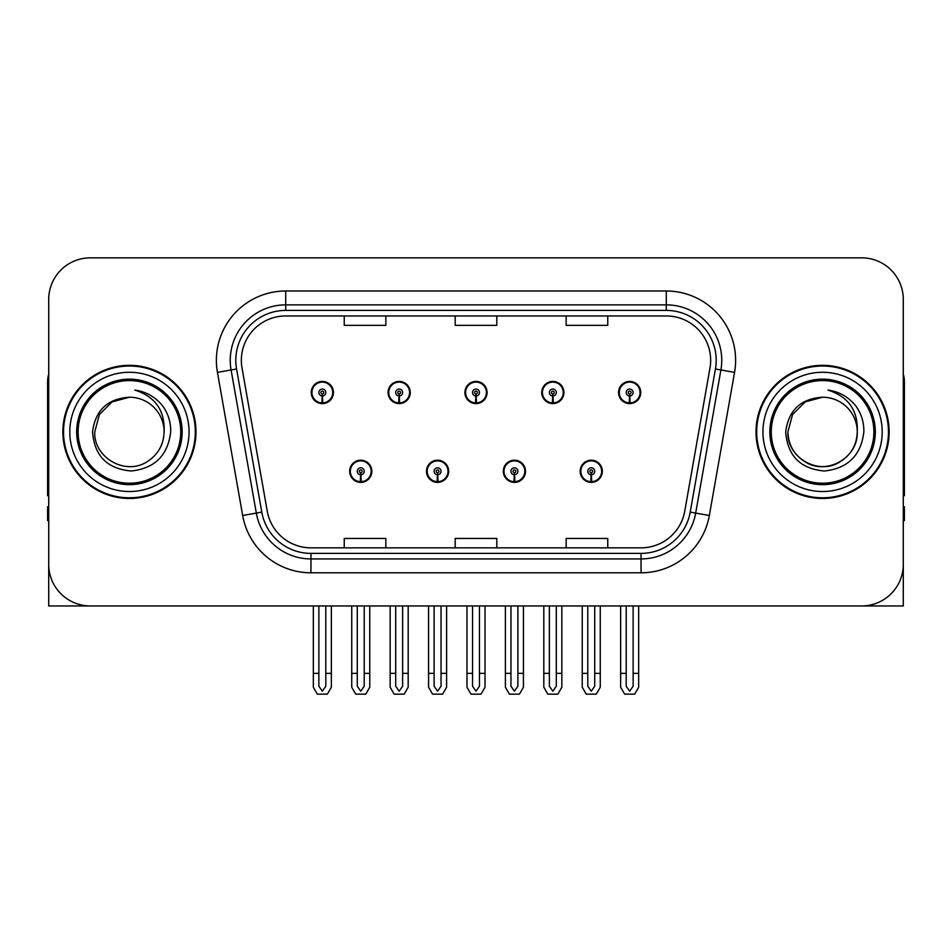 <?xml version="1.0" encoding="UTF-8"?>
<svg xmlns="http://www.w3.org/2000/svg" width="952" height="952" viewBox="0 0 952 952"><rect width="100%" height="100%" fill="white"/><g stroke="black" fill="none" stroke-linecap="round" stroke-linejoin="round"><path stroke-width="1.43" d="M822.576 605.948L903.293 605.948L903.293 299.452A41.602 41.602 0 0 0 861.679 257.849L90.321 257.849A41.602 41.602 0 0 0 48.707 299.452L48.707 605.948L129.424 605.948M349.658 471.288A11.091 11.091 0 0 0 360.748 482.378A11.091 11.091 0 0 0 371.851 471.288A11.091 11.091 0 0 0 360.748 460.185A11.091 11.091 0 0 0 349.658 471.288M426.484 471.288A11.091 11.091 0 0 0 437.587 482.378A11.091 11.091 0 0 0 448.678 471.288A11.091 11.091 0 0 0 437.587 460.185A11.091 11.091 0 0 0 426.484 471.288M503.322 471.288A11.091 11.091 0 0 0 514.413 482.378A11.091 11.091 0 0 0 525.516 471.288A11.091 11.091 0 0 0 514.413 460.185A11.091 11.091 0 0 0 503.322 471.288M541.736 392.51A11.091 11.091 0 0 0 552.826 403.6A11.091 11.091 0 0 0 563.929 392.51A11.091 11.091 0 0 0 552.826 381.419A11.091 11.091 0 0 0 541.736 392.51M464.909 392.51A11.091 11.091 0 0 0 476 403.6A11.091 11.091 0 0 0 487.091 392.51A11.091 11.091 0 0 0 476 381.419A11.091 11.091 0 0 0 464.909 392.51M388.071 392.51A11.091 11.091 0 0 0 399.174 403.6A11.091 11.091 0 0 0 410.264 392.51A11.091 11.091 0 0 0 399.174 381.419A11.091 11.091 0 0 0 388.071 392.51M311.245 392.51A11.091 11.091 0 0 0 322.335 403.6A11.091 11.091 0 0 0 333.426 392.51A11.091 11.091 0 0 0 322.335 381.419A11.091 11.091 0 0 0 311.245 392.51M580.149 471.288A11.091 11.091 0 0 0 591.251 482.378A11.091 11.091 0 0 0 602.342 471.288A11.091 11.091 0 0 0 591.251 460.185A11.091 11.091 0 0 0 580.149 471.288M618.574 392.51A11.091 11.091 0 0 0 629.665 403.6A11.091 11.091 0 0 0 640.755 392.51A11.091 11.091 0 0 0 629.665 381.419A11.091 11.091 0 0 0 618.574 392.51M62.856 431.899A66.569 66.569 0 0 0 129.424 498.467A66.569 66.569 0 0 0 195.993 431.899A66.569 66.569 0 0 0 129.424 365.33A66.569 66.569 0 0 0 62.856 431.899M756.007 431.899A66.569 66.569 0 0 0 822.576 498.467A66.569 66.569 0 0 0 889.144 431.899A66.569 66.569 0 0 0 822.576 365.33A66.569 66.569 0 0 0 756.007 431.899M241.344 360.332A44.375 44.375 0 0 1 285.719 315.957L666.281 315.957A44.375 44.375 0 0 1 709.978 368.043L684.75 511.164A44.375 44.375 0 0 1 641.041 547.84L310.959 547.84A44.375 44.375 0 0 1 267.25 511.164L242.022 368.043A44.375 44.375 0 0 1 241.344 360.332M235.798 360.332A49.932 49.932 0 0 0 236.56 369.007L261.788 512.128A49.932 49.932 0 0 0 310.959 553.386L641.041 553.386A49.932 49.932 0 0 0 690.212 512.128L715.44 369.007A49.932 49.932 0 0 0 666.281 310.411L285.719 310.411A49.932 49.932 0 0 0 235.798 360.332M217.437 372.375A69.341 69.341 0 0 1 285.719 290.991L666.281 290.991A69.341 69.341 0 0 1 734.563 372.375L709.335 515.496A69.341 69.341 0 0 1 641.041 572.807L310.959 572.807A69.341 69.341 0 0 1 242.665 515.496L217.437 372.375L231.086 369.971A55.478 55.478 0 0 1 285.719 304.866L666.281 304.866A55.478 55.478 0 0 1 720.914 369.971L695.674 513.092A55.478 55.478 0 0 1 641.041 558.931L310.959 558.931A55.478 55.478 0 0 1 256.326 513.092L231.086 369.971A55.478 55.478 0 0 1 230.253 360.332M861.679 257.849L90.321 257.849M48.707 299.452L48.707 564.346A41.602 41.602 0 0 0 90.321 605.948L861.679 605.948A41.602 41.602 0 0 0 903.293 564.346L903.293 299.452M455.199 315.957L455.199 325.346L496.801 325.346L496.801 315.957M344.243 315.957L344.243 325.346L385.857 325.346L385.857 315.957M566.142 315.957L566.142 325.346L607.757 325.346L607.757 315.957M496.801 547.84L496.801 538.451L455.199 538.451L455.199 547.84M385.857 547.84L385.857 538.451L344.243 538.451L344.243 547.84M607.757 547.84L607.757 538.451L566.142 538.451L566.142 547.84M594.714 605.948L594.714 686.225L591.251 691.176L587.777 686.225L587.777 673.35L582.231 673.35L582.231 687.213L586.242 694.151L596.261 694.151L600.26 687.213L600.26 605.948M591.097 474.75L590.799 481.676A10.401 10.401 0 0 1 580.851 471.288A10.401 10.401 0 0 1 591.251 460.887A10.401 10.401 0 0 1 601.652 471.288A10.401 10.401 0 0 1 591.704 481.676L591.394 474.75A3.463 3.463 0 0 0 594.714 471.288A3.463 3.463 0 0 0 591.251 467.813A3.463 3.463 0 0 0 587.777 471.288A3.463 3.463 0 0 0 591.097 474.75L591.192 472.668A1.392 1.392 0 0 1 589.859 471.288A1.392 1.392 0 0 1 591.251 469.895A1.392 1.392 0 0 1 592.632 471.288A1.392 1.392 0 0 1 591.311 472.668L591.394 474.75M601.985 474.06L601.271 474.06M601.271 468.515L601.985 468.515M581.22 474.06L580.506 474.06M580.506 468.515L581.22 468.515M582.231 605.948L582.231 673.35M587.777 605.948L587.777 673.35M594.714 673.35L600.26 673.35M633.128 605.948L633.128 686.225L629.665 691.176L626.202 686.225L626.202 673.35L620.644 673.35L620.644 687.213L624.655 694.151L634.675 694.151L638.673 687.213L638.673 605.948M629.51 395.972L629.212 402.898A10.401 10.401 0 0 1 619.264 392.51A10.401 10.401 0 0 1 629.665 382.109A10.401 10.401 0 0 1 640.065 392.51A10.401 10.401 0 0 1 630.117 402.898L629.819 395.972A3.463 3.463 0 0 0 633.128 392.51A3.463 3.463 0 0 0 629.665 389.047A3.463 3.463 0 0 0 626.202 392.51A3.463 3.463 0 0 0 629.51 395.972L629.605 393.902A1.392 1.392 0 0 1 628.272 392.51A1.392 1.392 0 0 1 629.665 391.129A1.392 1.392 0 0 1 631.045 392.51A1.392 1.392 0 0 1 629.724 393.902L629.819 395.972M640.41 395.282L639.684 395.282M639.684 389.737L640.41 389.737M619.633 395.282L618.919 395.282M618.919 389.737L619.633 389.737M620.644 605.948L620.644 673.35M626.202 605.948L626.202 673.35M633.128 673.35L638.673 673.35M517.888 605.948L517.888 686.225L514.413 691.176L510.95 686.225L510.95 673.35L505.405 673.35L505.405 687.213L509.403 694.151L519.423 694.151L523.433 687.213L523.433 605.948M514.27 474.75L513.961 481.676A10.401 10.401 0 0 1 504.013 471.288A10.401 10.401 0 0 1 514.413 460.887A10.401 10.401 0 0 1 524.814 471.288A10.401 10.401 0 0 1 514.865 481.676L514.568 474.75A3.463 3.463 0 0 0 517.888 471.288A3.463 3.463 0 0 0 514.413 467.813A3.463 3.463 0 0 0 510.95 471.288A3.463 3.463 0 0 0 514.27 474.75L514.354 472.668A1.392 1.392 0 0 1 513.033 471.288A1.392 1.392 0 0 1 514.413 469.895A1.392 1.392 0 0 1 515.805 471.288A1.392 1.392 0 0 1 514.473 472.668L514.568 474.75M525.159 474.06L524.445 474.06M524.445 468.515L525.159 468.515M504.393 474.06L503.667 474.06M503.667 468.515L504.393 468.515M505.405 605.948L505.405 673.35M510.95 605.948L510.95 673.35M517.888 673.35L523.433 673.35M441.05 605.948L441.05 686.225L437.587 691.176L434.112 686.225L434.112 673.35L428.567 673.35L428.567 687.213L432.577 694.151L442.597 694.151L446.595 687.213L446.595 605.948M437.432 474.75L437.135 481.676A10.401 10.401 0 0 1 427.186 471.288A10.401 10.401 0 0 1 437.587 460.887A10.401 10.401 0 0 1 447.987 471.288A10.401 10.401 0 0 1 438.039 481.676L437.73 474.75A3.463 3.463 0 0 0 441.05 471.288A3.463 3.463 0 0 0 437.587 467.813A3.463 3.463 0 0 0 434.112 471.288A3.463 3.463 0 0 0 437.432 474.75L437.527 472.668A1.392 1.392 0 0 1 436.195 471.288A1.392 1.392 0 0 1 437.587 469.895A1.392 1.392 0 0 1 438.967 471.288A1.392 1.392 0 0 1 437.646 472.668L437.73 474.75M448.332 474.06L447.607 474.06M447.607 468.515L448.332 468.515M427.555 474.06L426.841 474.06M426.841 468.515L427.555 468.515M428.567 605.948L428.567 673.35M434.112 605.948L434.112 673.35M441.05 673.35L446.595 673.35M364.223 605.948L364.223 686.225L360.748 691.176L357.286 686.225L357.286 673.35L351.74 673.35L351.74 687.213L355.739 694.151L365.758 694.151L369.769 687.213L369.769 605.948M360.606 474.75L360.296 481.676A10.401 10.401 0 0 1 350.348 471.288A10.401 10.401 0 0 1 360.748 460.887A10.401 10.401 0 0 1 371.149 471.288A10.401 10.401 0 0 1 361.201 481.676L360.903 474.75A3.463 3.463 0 0 0 364.223 471.288A3.463 3.463 0 0 0 360.748 467.813A3.463 3.463 0 0 0 357.286 471.288A3.463 3.463 0 0 0 360.606 474.75L360.689 472.668A1.392 1.392 0 0 1 359.368 471.288A1.392 1.392 0 0 1 360.748 469.895A1.392 1.392 0 0 1 362.141 471.288A1.392 1.392 0 0 1 360.808 472.668L360.903 474.75M371.494 474.06L370.78 474.06M370.78 468.515L371.494 468.515M350.729 474.06L350.015 474.06M350.015 468.515L350.729 468.515M351.74 605.948L351.74 673.35M357.286 605.948L357.286 673.35M364.223 673.35L369.769 673.35M556.301 605.948L556.301 686.225L552.826 691.176L549.363 686.225L549.363 673.35L543.818 673.35L543.818 687.213L547.817 694.151L557.848 694.151L561.847 687.213L561.847 605.948M552.684 395.972L552.374 402.898A10.401 10.401 0 0 1 542.426 392.51A10.401 10.401 0 0 1 552.826 382.109A10.401 10.401 0 0 1 563.239 392.51A10.401 10.401 0 0 1 553.29 402.898L552.981 395.972A3.463 3.463 0 0 0 556.301 392.51A3.463 3.463 0 0 0 552.826 389.047A3.463 3.463 0 0 0 549.363 392.51A3.463 3.463 0 0 0 552.684 395.972L552.767 393.902A1.392 1.392 0 0 1 551.446 392.51A1.392 1.392 0 0 1 552.826 391.129A1.392 1.392 0 0 1 554.219 392.51A1.392 1.392 0 0 1 552.898 393.902L552.981 395.972M563.572 395.282L562.858 395.282M562.858 389.737L563.572 389.737M542.807 395.282L542.093 395.282M542.093 389.737L542.807 389.737M543.818 605.948L543.818 673.35M549.363 605.948L549.363 673.35M556.301 673.35L561.847 673.35M479.463 605.948L479.463 686.225L476 691.176L472.537 686.225L472.537 673.35L466.98 673.35L466.98 687.213L470.99 694.151L481.01 694.151L485.02 687.213L485.02 605.948M475.845 395.972L475.548 402.898A10.401 10.401 0 0 1 465.599 392.51A10.401 10.401 0 0 1 476 382.109A10.401 10.401 0 0 1 486.401 392.51A10.401 10.401 0 0 1 476.452 402.898L476.155 395.972A3.463 3.463 0 0 0 479.463 392.51A3.463 3.463 0 0 0 476 389.047A3.463 3.463 0 0 0 472.537 392.51A3.463 3.463 0 0 0 475.845 395.972L475.94 393.902A1.392 1.392 0 0 1 474.608 392.51A1.392 1.392 0 0 1 476 391.129A1.392 1.392 0 0 1 477.392 392.51A1.392 1.392 0 0 1 476.06 393.902L476.155 395.972M486.746 395.282L486.02 395.282M486.02 389.737L486.746 389.737M465.98 395.282L465.254 395.282M465.254 389.737L465.98 389.737M466.98 605.948L466.98 673.35M472.537 605.948L472.537 673.35M479.463 673.35L485.02 673.35M402.637 605.948L402.637 686.225L399.174 691.176L395.699 686.225L395.699 673.35L390.153 673.35L390.153 687.213L394.152 694.151L404.183 694.151L408.182 687.213L408.182 605.948M399.019 395.972L398.709 402.898A10.401 10.401 0 0 1 388.761 392.51A10.401 10.401 0 0 1 399.174 382.109A10.401 10.401 0 0 1 409.574 392.51A10.401 10.401 0 0 1 399.626 402.898L399.316 395.972A3.463 3.463 0 0 0 402.637 392.51A3.463 3.463 0 0 0 399.174 389.047A3.463 3.463 0 0 0 395.699 392.51A3.463 3.463 0 0 0 399.019 395.972L399.102 393.902A1.392 1.392 0 0 1 397.781 392.51A1.392 1.392 0 0 1 399.174 391.129A1.392 1.392 0 0 1 400.554 392.51A1.392 1.392 0 0 1 399.233 393.902L399.316 395.972M409.907 395.282L409.193 395.282M409.193 389.737L409.907 389.737M389.142 395.282L388.428 395.282M388.428 389.737L389.142 389.737M390.153 605.948L390.153 673.35M395.699 605.948L395.699 673.35M402.637 673.35L408.182 673.35M325.798 605.948L325.798 686.225L322.335 691.176L318.872 686.225L318.872 673.35L313.327 673.35L313.327 687.213L317.325 694.151L327.345 694.151L331.355 687.213L331.355 605.948M322.181 395.972L321.883 402.898A10.401 10.401 0 0 1 311.935 392.51A10.401 10.401 0 0 1 322.335 382.109A10.401 10.401 0 0 1 332.736 392.51A10.401 10.401 0 0 1 322.787 402.898L322.49 395.972A3.463 3.463 0 0 0 325.798 392.51A3.463 3.463 0 0 0 322.335 389.047A3.463 3.463 0 0 0 318.872 392.51A3.463 3.463 0 0 0 322.181 395.972L322.276 393.902A1.392 1.392 0 0 1 320.955 392.51A1.392 1.392 0 0 1 322.335 391.129A1.392 1.392 0 0 1 323.728 392.51A1.392 1.392 0 0 1 322.395 393.902L322.49 395.972M333.081 395.282L332.367 395.282M332.367 389.737L333.081 389.737M312.315 395.282L311.59 395.282M311.59 389.737L312.315 389.737M313.327 605.948L313.327 673.35M318.872 605.948L318.872 673.35M325.798 673.35L331.355 673.35M48.707 520.661L47.6 520.661L47.6 506.785L48.707 506.785M48.707 495.623A27.739 27.739 0 0 0 47.6 495.695L47.6 381.966A27.739 27.739 0 0 1 48.707 374.207M903.293 506.785L904.4 506.785L904.4 520.661L903.293 520.661M903.293 374.207A27.739 27.739 0 0 1 904.4 381.966L904.4 495.695A27.739 27.739 0 0 0 903.293 495.623M180.737 431.899A51.313 51.313 0 0 1 129.424 483.211A51.313 51.313 0 0 1 78.112 431.899A51.313 51.313 0 0 1 129.424 380.586A51.313 51.313 0 0 1 180.737 431.899M92.558 431.899C94.343 455.818 107.207 468.86 131.15 470.99C154.7 468.503 167.885 455.472 170.694 431.899C170.908 422.628 168.373 414.156 163.09 406.492C155.854 397.198 146.418 391.724 134.803 390.058C155.283 396.627 165.053 410.562 164.101 431.899C163.625 444.977 157.853 454.985 146.763 461.922C125.152 475.762 93.57 457.531 94.748 431.899L99.401 414.56L112.086 401.875L129.424 397.222C107.624 398.65 95.331 410.217 92.558 431.899M63.546 431.899A65.878 65.878 0 0 1 129.424 366.02A65.878 65.878 0 0 1 195.303 431.899A65.878 65.878 0 0 1 129.424 497.777A65.878 65.878 0 0 1 63.546 431.899M164.101 431.899C163.625 444.977 157.853 454.985 146.763 461.922C125.152 475.762 93.57 457.531 94.748 431.899L99.401 414.56L112.086 401.875L129.424 397.222L112.086 401.875L99.401 414.56L94.748 431.899L99.401 414.56L112.086 401.875L129.424 397.222A34.677 34.677 0 0 1 164.101 431.899M873.888 431.899A51.313 51.313 0 0 1 822.576 483.211A51.313 51.313 0 0 1 771.263 431.899A51.313 51.313 0 0 1 822.576 380.586A51.313 51.313 0 0 1 873.888 431.899M785.709 431.899C787.494 455.818 800.358 468.86 824.301 470.99C847.851 468.503 861.036 455.472 863.845 431.899C864.059 422.628 861.524 414.156 856.241 406.492C849.005 397.198 839.569 391.724 827.954 390.058C848.434 396.627 858.204 410.562 857.252 431.899C856.776 444.977 851.005 454.985 839.914 461.922C818.303 475.762 786.721 457.531 787.899 431.899L792.552 414.56L805.237 401.875L822.576 397.222C800.775 398.65 788.482 410.217 785.709 431.899M756.697 431.899A65.878 65.878 0 0 1 822.576 366.02A65.878 65.878 0 0 1 888.454 431.899A65.878 65.878 0 0 1 822.576 497.777A65.878 65.878 0 0 1 756.697 431.899M857.252 431.899C858.43 457.531 826.848 475.762 805.237 461.922C794.146 454.985 788.375 444.977 787.899 431.899L792.552 414.56L805.237 401.875L822.576 397.222L805.237 401.875L792.552 414.56L787.899 431.899L792.552 414.56L805.237 401.875L822.576 397.222A34.677 34.677 0 0 1 857.252 431.899C856.776 444.977 851.005 454.985 839.914 461.922C818.303 475.762 786.721 457.531 787.899 431.899M666.281 290.991L666.281 310.411M231.086 369.971L236.56 369.007M310.959 572.807L310.959 553.386M641.041 553.386L641.041 572.807M690.212 512.128L709.335 515.496M242.665 515.496L261.788 512.128M715.44 369.007L734.563 372.375M285.719 290.991L285.719 310.411M590.799 481.676A10.401 10.401 0 0 1 580.851 471.288M629.212 402.898A10.401 10.401 0 0 1 619.264 392.51M513.961 481.676A10.401 10.401 0 0 1 504.013 471.288M437.135 481.676A10.401 10.401 0 0 1 427.186 471.288M360.296 481.676A10.401 10.401 0 0 1 350.348 471.288M552.374 402.898A10.401 10.401 0 0 1 542.426 392.51M475.548 402.898A10.401 10.401 0 0 1 465.599 392.51M398.709 402.898A10.401 10.401 0 0 1 388.761 392.51M321.883 402.898A10.401 10.401 0 0 1 311.935 392.51M182.165 431.899A52.741 52.741 0 0 1 129.424 484.639A52.741 52.741 0 0 1 76.684 431.899A52.741 52.741 0 0 1 129.424 379.158A52.741 52.741 0 0 1 182.165 431.899M69.793 431.899A59.631 59.631 0 0 1 129.424 372.268A59.631 59.631 0 0 1 189.055 431.899A59.631 59.631 0 0 1 129.424 491.529A59.631 59.631 0 0 1 69.793 431.899M875.316 431.899A52.741 52.741 0 0 1 822.576 484.639A52.741 52.741 0 0 1 769.835 431.899A52.741 52.741 0 0 1 822.576 379.158A52.741 52.741 0 0 1 875.316 431.899M762.945 431.899A59.631 59.631 0 0 1 822.576 372.268A59.631 59.631 0 0 1 882.207 431.899A59.631 59.631 0 0 1 822.576 491.529A59.631 59.631 0 0 1 762.945 431.899"/></g></svg>
